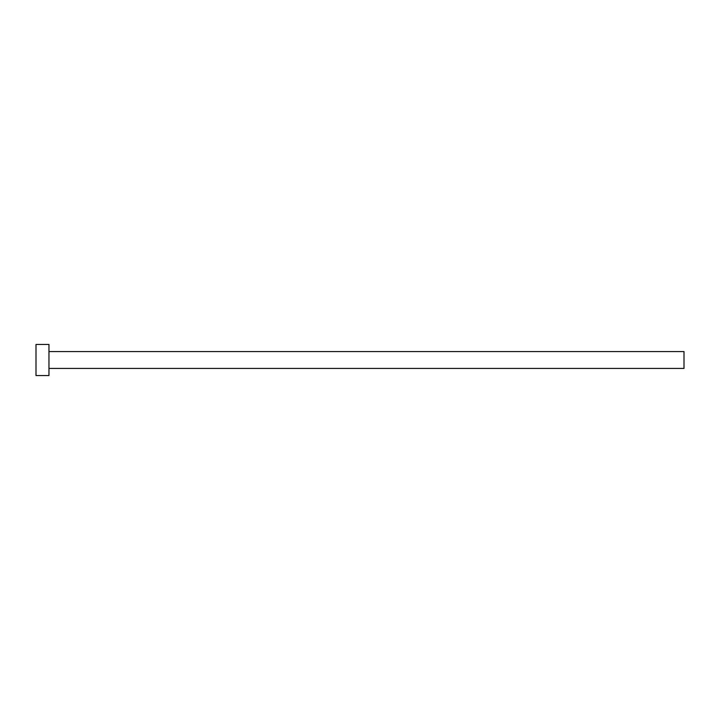 <?xml version="1.0" encoding="UTF-8"?>
<svg xmlns="http://www.w3.org/2000/svg" width="720" height="720" viewBox="0 0 720 720"><rect width="100%" height="100%" fill="white"/><g stroke="black" fill="none" stroke-linecap="round" stroke-linejoin="round"><path stroke-width="1.08" d="M48.96 351.576L684 351.576L684 368.424L48.96 368.424M48.96 360L48.96 375.552L36 375.552L36 344.448L48.96 344.448L48.96 360"/></g></svg>
